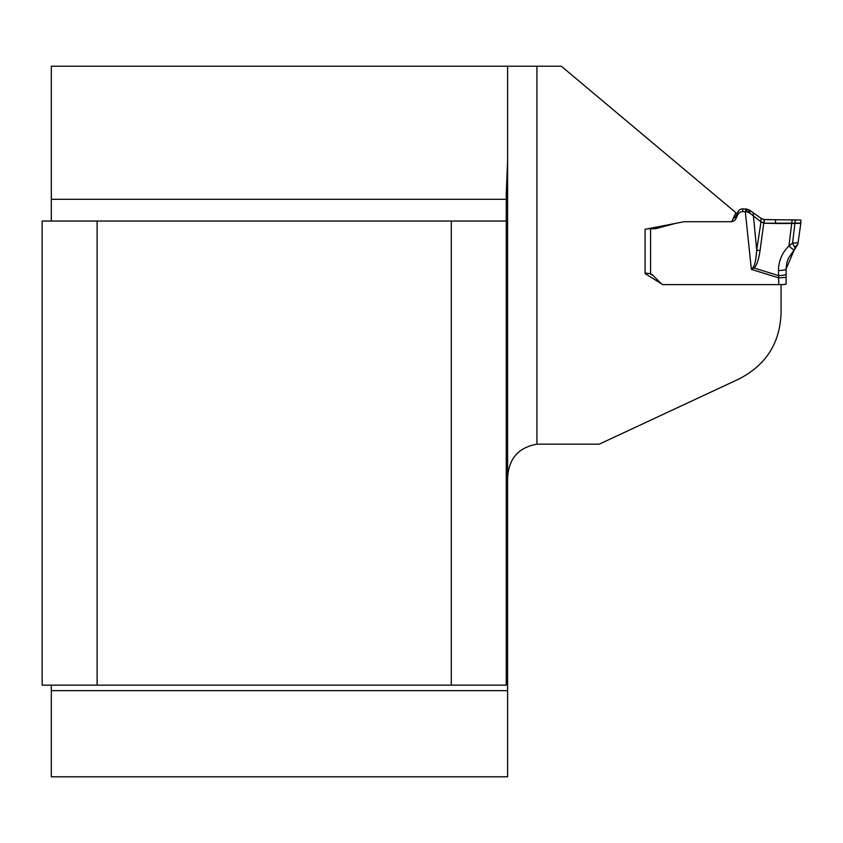 <?xml version="1.0" encoding="UTF-8"?>
<svg xmlns="http://www.w3.org/2000/svg" width="843" height="843" viewBox="0 0 843 843"><rect width="100%" height="100%" fill="white"/><g stroke="black" fill="none" stroke-linecap="round" stroke-linejoin="round"><path stroke-width="1.26" d="M536.928 66.218L536.928 444.177L599.204 444.177L738.742 379.108C766.034 365.103 780.144 342.953 781.061 312.669L781.061 284.618L662.724 284.618L645.074 273.564L645.074 229.296L684.168 221.72L731.724 221.72L735.907 212.71L561.322 66.218L507.602 66.218L507.602 690.649L51.318 690.649L51.318 776.782L507.602 776.782L507.602 690.649M97.124 221.035L42.15 221.035L42.15 685.148L97.124 685.148L97.124 221.035L506.264 221.035L506.264 193.679L507.602 160.939L507.602 478.729C508.361 459.066 518.139 447.549 536.928 444.177M506.264 221.035L506.264 685.148L451.29 685.148L451.29 221.035M51.318 690.649L51.318 685.148M50.696 221.035L51.318 220.413L51.318 66.218L507.602 66.218M507.602 681.481L506.264 681.481M97.124 685.148L451.29 685.148M649.753 273.532L653.409 275.83M794.306 249.697L788.237 258.516L786.804 262.879L786.108 268.959L794.359 249.665L797.826 244.365L794.401 249.612M731.84 221.467A4.584 4.573 180 0 0 735.876 218.832L737.783 214.744A5.501 5.479 0 0 1 742.767 211.582L746.94 211.804L749.859 213.121L760.987 221.825L760.987 218.284L749.859 210.339L746.94 209.106L742.767 208.895A5.501 5.479 180 0 0 737.783 212.057L735.876 216.145A4.584 4.573 0 0 1 733.199 218.537M647.951 228.738L654.242 228.78A7.956 7.935 180 0 0 656.297 228.516L675.254 223.448M650.575 228.78L650.575 273.764A5.501 5.479 0 0 1 652.63 275.05L660.965 283.364A4.584 4.573 180 0 0 663.293 284.618M650.575 273.764L645.074 273.058L645.074 229.296M764.232 219.57L760.059 250.645C758.605 260.087 756.592 265.872 754.021 268L751.366 269.402L753.273 267.094C754.928 265.05 756.066 259.328 756.708 249.949L760.987 221.825L764.232 223.226L800.85 223.11L800.85 220.044L764.232 219.57L760.987 218.284M800.85 223.121L797.826 244.312L794.664 247.241L792.557 243.163L798.058 242.752L800.85 223.121M792.157 219.675L788.964 245.903L792.557 243.163L795.349 219.665M760.059 250.645A7.334 1.549 -171.3 0 1 756.708 249.949L753.105 212.689M778.774 284.618L778.458 270.487A7.334 1.528 180 0 0 786.108 268.959L786.108 284.196L781.061 284.681M753.273 267.094A7.334 1.212 -128.9 0 0 754.021 268L778.458 275.566A7.334 1.528 180 0 0 786.108 274.049L786.108 272.352M745.296 211.582L751.366 269.402L778.774 277.884L786.108 277.379M794.359 249.665A7.334 1.296 -133.8 0 1 788.964 245.903C782.125 252.7 778.626 260.887 778.458 270.487M795.413 248.685L794.664 247.241M783.642 284.576L784.327 284.523M775.549 223.448L775.549 219.717L800.85 220.044L800.85 223.11L800.018 223.321L779.712 223.532L764.232 223.226L764.232 219.57L771.092 219.738M51.318 199.306L506.264 199.306M737.783 214.744L737.783 212.057M742.767 211.582L742.767 208.895M735.876 218.832L735.876 216.145M656.297 228.516L656.297 227.115M654.242 228.78L654.242 227.515M749.859 213.121L749.859 210.339M748.668 212.457L748.668 209.717M746.94 211.804L746.94 209.106M745.686 211.582L745.686 208.895M798.058 242.763L797.826 244.365"/></g></svg>
